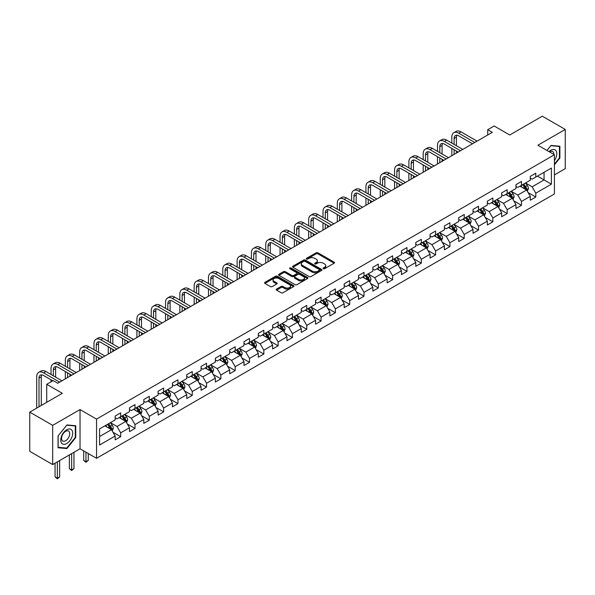 <?xml version="1.0" encoding="UTF-8"?>
<svg xmlns="http://www.w3.org/2000/svg" width="595" height="595" viewBox="0 0 595 595"><rect width="100%" height="100%" fill="white"/><g stroke="black" fill="none" stroke-linecap="round" stroke-linejoin="round"><path stroke-width="0.89" d="M323.308 268.724A0.892 0.513 0 0 0 324.572 268.724L334.137 263.206A1.272 0.736 0 0 0 334.516 262.685A1.272 0.736 0 0 0 334.137 262.164L317.931 252.801A1.272 0.736 0 0 0 316.124 252.801L306.559 258.327A0.892 0.513 0 0 0 306.299 258.691A0.892 0.513 0 0 0 306.559 259.056A0.892 0.513 0 0 0 307.816 259.056L309.058 258.342A4.076 2.35 0 0 1 314.822 258.342L316.176 259.123A4.076 2.35 0 0 1 317.366 260.781A4.076 2.35 0 0 1 316.176 262.447L314.933 263.161A0.892 0.513 0 0 0 314.673 263.526A0.892 0.513 0 0 0 314.933 263.89A0.892 0.513 0 0 0 316.198 263.89L317.433 263.176A4.076 2.35 0 0 1 323.197 263.176L324.55 263.957A4.076 2.35 0 0 1 325.74 265.623A4.076 2.35 0 0 1 324.55 267.281L323.308 268.003A0.892 0.513 0 0 0 323.048 268.36A0.892 0.513 0 0 0 323.308 268.724L323.308 268.003M276.586 289.096A1.272 0.736 0 0 0 276.214 289.616A1.272 0.736 0 0 0 276.586 290.137L281.137 292.762A1.272 0.736 0 0 0 282.937 292.762L293.566 286.626A1.272 0.736 0 0 0 293.937 286.106A1.272 0.736 0 0 0 293.566 285.585L277.352 276.229A1.272 0.736 0 0 0 275.552 276.229L264.924 282.365A1.272 0.736 0 0 0 264.552 282.885A1.272 0.736 0 0 0 264.924 283.406L270.42 286.574A1.272 0.736 0 0 0 272.22 286.574L276.764 283.949A1.272 0.736 0 0 0 277.144 283.428A1.272 0.736 0 0 0 276.764 282.908L274.042 281.338A3.406 1.964 0 0 1 273.046 279.947A3.406 1.964 0 0 1 275.15 278.125A3.406 1.964 0 0 1 278.862 278.557L289.534 284.715A3.406 1.964 0 0 1 290.531 286.106A3.406 1.964 0 0 1 288.426 287.928A3.406 1.964 0 0 1 284.715 287.497L282.937 286.47A1.272 0.736 0 0 0 281.137 286.47L276.586 289.096L276.586 290.137L281.137 287.534L281.137 286.47M554.421 174.893L565.25 168.638L565.25 129.435L542.313 116.196L509.737 134.998L494.14 125.991L487.714 129.703L492.303 132.35L57.737 383.247L53.148 380.599L46.722 384.303L46.722 402.317M52.687 425.365L52.687 464.569L80.035 448.779L80.035 409.576L52.687 425.365L29.75 412.119L62.326 393.31L46.722 384.303M80.035 409.576L96.546 419.111L554.421 154.76L554.421 193.963L96.546 458.314L96.546 419.111M565.25 129.435L537.91 145.225L554.421 154.76M309.147 276.593A1.272 0.736 0 0 0 310.947 276.593L321.575 270.457A1.272 0.736 0 0 0 321.947 269.937A1.272 0.736 0 0 0 321.575 269.416L305.361 260.06A1.272 0.736 0 0 0 303.562 260.06L292.933 266.196A1.272 0.736 0 0 0 292.562 266.709A1.272 0.736 0 0 0 292.933 267.229L309.147 276.593M290.182 268.918A0.892 0.513 0 0 1 291.089 269.044L291.089 267.988L307.57 277.501A1.272 0.736 0 0 1 307.942 278.021A1.272 0.736 0 0 1 307.57 278.542L296.942 284.678A1.272 0.736 0 0 1 295.142 284.678L278.929 275.321L283.48 272.711L283.48 271.655L278.929 274.28A1.272 0.736 0 0 0 278.557 274.801A1.272 0.736 0 0 0 278.929 275.321L278.929 274.28M283.48 272.711A1.272 0.736 0 0 1 285.28 272.711L285.28 271.655A1.272 0.736 0 0 0 283.48 271.655M285.28 271.655L291.855 275.448A1.272 0.736 0 0 0 293.655 275.448L296.674 273.707A1.272 0.736 0 0 0 297.046 273.187A1.272 0.736 0 0 0 296.674 272.666L289.825 268.717A0.892 0.513 0 0 1 289.564 268.352A0.892 0.513 0 0 1 290.115 267.876A0.892 0.513 0 0 1 291.089 267.988M52.687 464.569L29.75 451.322L29.75 412.119M113.02 432.275L120.681 436.7L120.681 432.833L129.494 427.745L129.494 431.613L134.998 428.437L134.998 424.57L143.804 419.482L143.804 423.35L149.308 420.174L149.308 416.307L158.121 411.219L158.121 415.087L163.625 411.904L163.625 408.036L172.431 402.956L172.431 406.824L177.942 403.641L177.942 399.773L186.748 394.686L186.748 398.553L192.252 395.378L192.252 391.51L201.065 386.423L201.065 390.29L206.569 387.114L206.569 383.247L215.375 378.16L215.375 382.027L220.879 378.851L220.879 374.984L229.692 369.897L229.692 373.764L235.196 370.588L235.196 366.721L244.002 361.634L244.002 365.501L249.513 362.318L249.513 358.45L258.319 353.37L258.319 357.238L263.823 354.055L263.823 350.187L272.636 345.107L272.636 348.968L278.14 345.792L278.14 341.924L286.946 336.837L286.946 340.704L292.45 337.529L292.45 333.661L301.263 328.574L301.263 332.441L306.767 329.266L306.767 325.398L315.573 320.311L315.573 324.178L321.084 321.003L321.084 317.135L329.89 312.048L329.89 315.915L335.394 312.732L335.394 308.872L344.208 303.785L344.208 307.652L349.711 304.469L349.711 300.601L358.517 295.522L358.517 299.389L364.021 296.206L364.021 292.338L372.834 287.251L372.834 291.119L378.338 287.943L378.338 284.075L387.144 278.988L387.144 282.856L392.655 279.68L392.655 275.812L401.461 270.725L401.461 274.592L406.965 271.417L406.965 267.549L415.779 262.462L415.779 266.329L421.282 263.154L421.282 259.286L430.088 254.199L430.088 258.066L435.599 254.883L435.599 251.016L444.406 245.936L444.406 249.803L449.909 246.62L449.909 242.753L458.715 237.665L458.715 241.533L464.226 238.357L464.226 234.489L473.032 229.402L473.032 233.27L478.536 230.094L478.536 226.226L487.35 221.139L487.35 225.007L492.853 221.831L492.853 217.963L501.659 212.876L501.659 216.744L507.171 213.568L507.171 209.7L515.977 204.613L515.977 208.481L521.48 205.297L521.48 201.43L530.294 196.35L530.294 200.218L535.798 197.034L535.798 193.167L551.394 184.16L551.394 168.058L544.053 172.297L544.053 179.928L551.394 184.16M120.681 436.7L115.177 439.876L115.177 436.009L99.581 445.015L99.581 428.913L115.177 419.906L115.177 416.039L120.681 412.863L120.681 416.731L129.494 411.643L129.494 407.776L134.998 404.593L134.998 408.46L143.804 403.38L143.804 399.513L149.308 396.329L149.308 400.197L158.121 395.11L158.121 391.242L163.625 388.066L163.625 391.934L172.431 386.847L172.431 382.979L177.942 379.803L177.942 383.671L186.748 378.584L186.748 374.716L192.252 371.54L192.252 375.408L201.065 370.321L201.065 366.453L206.569 363.277L206.569 367.145L215.375 362.058L215.375 358.19L220.879 355.007L220.879 358.874L229.692 353.794L229.692 349.927L235.196 346.744L235.196 350.611L244.002 345.524L244.002 341.664L249.513 338.481L249.513 342.348L258.319 337.261L258.319 333.393L263.823 330.218L263.823 334.085L272.636 328.998L272.636 325.13L278.14 321.954L278.14 325.822L286.946 320.735L286.946 316.867L292.45 313.691L292.45 317.559L301.263 312.472L301.263 308.604L306.767 305.421L306.767 309.288L315.573 304.209L315.573 300.341L321.084 297.158L321.084 301.025L329.89 295.946L329.89 292.078L335.394 288.895L335.394 292.762L344.208 287.675L344.208 283.808L349.711 280.632L349.711 284.499L358.517 279.412L358.517 275.545L364.021 272.369L364.021 276.236L372.834 271.149L372.834 267.281L378.338 264.106L378.338 267.973L387.144 262.886L387.144 259.018L392.655 255.843L392.655 259.703L401.461 254.623L401.461 250.755L406.965 247.572L406.965 251.44L415.779 246.36L415.779 242.492L421.282 239.309L421.282 243.177L430.088 238.089L430.088 234.222L435.599 231.046L435.599 234.913L444.406 229.826L444.406 225.959L449.909 222.783L449.909 226.65L458.715 221.563L458.715 217.696L464.226 214.52L464.226 218.387L473.032 213.3L473.032 209.433L478.536 206.257L478.536 210.124L487.35 205.037L487.35 201.17L492.853 197.986L492.853 201.854L501.659 196.774L501.659 192.906L507.171 189.723L507.171 193.591L515.977 188.503L515.977 184.636L521.48 181.46L521.48 185.328L530.294 180.24L530.294 176.373L535.798 173.197L535.798 177.065L551.394 168.058M119.216 417.578L125.82 421.386L117.014 426.474L110.402 422.658M115.177 417.787L117.014 418.843L120.681 416.731M117.014 426.474L120.681 432.833M125.82 421.386L129.494 427.745M133.525 409.308L140.137 413.123L131.324 418.211L124.719 414.395M129.494 409.524L131.324 410.58L134.998 408.46M131.324 418.211L134.998 424.57M140.137 413.123L143.804 419.482M147.843 401.045L154.447 404.86L145.641 409.948L139.037 406.132M143.804 401.261L145.641 402.317L149.308 400.197M145.641 409.948L149.308 416.307M154.447 404.86L158.121 411.219M162.16 392.782L168.764 396.597L159.958 401.685L153.346 397.869M158.121 392.998L159.958 394.054L163.625 391.934M159.958 401.685L163.625 408.036M168.764 396.597L172.431 402.956M176.47 384.519L183.074 388.334L174.268 393.421L167.664 389.606M172.431 384.727L174.268 385.791L177.942 383.671M174.268 393.421L177.942 399.773M183.074 388.334L186.748 394.686M190.787 376.256L197.391 380.071L188.585 385.151L181.973 381.343M186.748 376.464L188.585 377.528L192.252 375.408M188.585 385.151L192.252 391.51M197.391 380.071L201.065 386.423M205.096 367.993L211.708 371.801L202.895 376.888L196.291 373.072M201.065 368.201L202.895 369.264L206.569 367.145M202.895 376.888L206.569 383.247M211.708 371.801L215.375 378.16M219.414 359.722L226.018 363.538L217.212 368.625L210.608 364.809M215.375 359.938L217.212 360.994L220.879 358.874M217.212 368.625L220.879 374.984M226.018 363.538L229.692 369.897M233.731 351.459L240.335 355.274L231.529 360.362L224.917 356.546M229.692 351.675L231.529 352.731L235.196 350.611M231.529 360.362L235.196 366.721M240.335 355.274L244.002 361.634M248.041 343.196L254.653 347.011L245.839 352.099L239.235 348.283M244.002 343.412L245.839 344.468L249.513 342.348M245.839 352.099L249.513 358.45M254.653 347.011L258.319 353.37M262.358 334.933L268.962 338.748L260.156 343.836L253.544 340.02M258.319 335.141L260.156 336.205L263.823 334.085M260.156 343.836L263.823 350.187M268.962 338.748L272.636 345.107M276.668 326.67L283.279 330.485L274.466 335.565L267.862 331.757M272.636 326.878L274.466 327.942L278.14 325.822M274.466 335.565L278.14 341.924M283.279 330.485L286.946 336.837M290.985 318.407L297.589 322.215L288.783 327.302L282.179 323.487M286.946 318.615L288.783 319.679L292.45 317.559M288.783 327.302L292.45 333.661M297.589 322.215L301.263 328.574M305.302 310.136L311.906 313.952L303.1 319.039L296.488 315.224M301.263 310.352L303.1 311.408L306.767 309.288M303.1 319.039L306.767 325.398M311.906 313.952L315.573 320.311M319.612 301.873L326.224 305.689L317.41 310.776L310.806 306.961M315.573 302.089L317.41 303.145L321.084 301.025M317.41 310.776L321.084 317.135M326.224 305.689L329.89 312.048M333.929 293.61L340.533 297.426L331.727 302.513L325.115 298.697M329.89 293.826L331.727 294.882L335.394 292.762M331.727 302.513L335.394 308.872M340.533 297.426L344.208 303.785M348.239 285.347L354.851 289.163L346.037 294.25L339.433 290.434M344.208 285.555L346.037 286.619L349.711 284.499M346.037 294.25L349.711 300.601M354.851 289.163L358.517 295.522M362.556 277.084L369.16 280.899L360.354 285.979L353.75 282.171M358.517 277.292L360.354 278.356L364.021 276.236M360.354 285.979L364.021 292.338M369.16 280.899L372.834 287.251M376.873 268.821L383.478 272.629L374.671 277.716L368.06 273.901M372.834 269.029L374.671 270.093L378.338 267.973M374.671 277.716L378.338 284.075M383.478 272.629L387.144 278.988M391.183 260.55L397.795 264.366L388.981 269.453L382.377 265.638M387.144 260.766L388.981 261.822L392.655 259.703M388.981 269.453L392.655 275.812M397.795 264.366L401.461 270.725M405.5 252.287L412.104 256.103L403.298 261.19L396.694 257.375M401.461 252.503L403.298 253.559L406.965 251.44M403.298 261.19L406.965 267.549M412.104 256.103L415.779 262.462M419.81 244.024L426.422 247.84L417.608 252.927L411.004 249.112M415.779 244.24L417.608 245.296L421.282 243.177M417.608 252.927L421.282 259.286M426.422 247.84L430.088 254.199M434.127 235.761L440.731 239.577L431.925 244.664L425.321 240.849M430.088 235.97L431.925 237.033L435.599 234.913M431.925 244.664L435.599 251.016M440.731 239.577L444.406 245.936M448.444 227.498L455.049 231.314L446.243 236.393L439.631 232.586M444.406 227.707L446.243 228.77L449.909 226.65M446.243 236.393L449.909 242.753M455.049 231.314L458.715 237.665M462.754 219.235L469.366 223.051L460.552 228.13L453.948 224.315M458.715 219.443L460.552 220.507L464.226 218.387M460.552 228.13L464.226 234.489M469.366 223.051L473.032 229.402M477.071 210.972L483.676 214.78L474.87 219.867L468.265 216.052M473.032 211.18L474.87 212.237L478.536 210.124M474.87 219.867L478.536 226.226M483.676 214.78L487.35 221.139M491.388 202.702L497.993 206.517L489.179 211.604L482.575 207.789M487.35 202.917L489.179 203.973L492.853 201.854M489.179 211.604L492.853 217.963M497.993 206.517L501.659 212.876M505.698 194.439L512.302 198.254L503.496 203.341L496.892 199.526M501.659 194.654L503.496 195.71L507.171 193.591M503.496 203.341L507.171 209.7M512.302 198.254L515.977 204.613M520.015 186.175L526.62 189.991L517.814 195.078L511.202 191.263M515.977 186.391L517.814 187.447L521.48 185.328M517.814 195.078L521.48 201.43M526.62 189.991L530.294 196.35M537.449 176.113L544.053 179.928L532.123 186.815L525.519 183M530.294 178.121L532.123 179.184L535.798 177.065M532.123 186.815L535.798 193.167M80.035 448.779L96.546 458.314M487.714 129.703L487.714 134.998M99.581 436.544L111.503 429.657L104.898 425.841M111.503 429.657L115.177 436.009M528.137 192.609L535.798 197.034M513.82 200.879L521.48 205.297M499.503 209.142L507.171 213.568M485.193 217.406L492.853 221.831M470.876 225.669L478.536 230.094M456.566 233.932L464.226 238.357M442.249 242.195L449.909 246.62M427.931 250.465L435.599 254.883M413.622 258.728L421.282 263.154M399.305 266.991L406.965 271.417M384.995 275.254L392.655 279.68M370.678 283.517L378.338 287.943M356.36 291.781L364.021 296.206M342.051 300.051L349.711 304.469M327.733 308.314L335.394 312.732M313.424 316.577L321.084 321.003M299.107 324.84L306.767 329.266M284.789 333.103L292.45 337.529M270.48 341.366L278.14 345.792M256.162 349.637L263.823 354.055M241.845 357.9L249.513 362.318M227.535 366.163L235.196 370.588M213.218 374.426L220.879 378.851M198.909 382.689L206.569 387.114M184.591 390.952L192.252 395.378M170.274 399.223L177.942 403.641M155.964 407.486L163.625 411.904M141.647 415.749L149.308 420.174M127.337 424.012L134.998 428.437M554.421 164.83L559.88 158.039L559.88 146.236L551.029 145.448L546.991 150.468L550.844 145.708L559.426 146.474L559.426 157.913L554.421 164.131M58.057 447.767L66.915 448.556L75.766 437.541L75.766 425.737L66.915 424.949L58.057 435.964L58.057 447.767M559.426 157.779L559.88 158.039M75.305 437.28L75.766 437.541M65.978 448.02L66.915 448.556M323.665 268.851L324.55 268.345A4.076 2.35 0 0 0 325.74 266.679L325.74 265.623M317.366 260.781L317.366 261.845A4.076 2.35 0 0 1 316.176 263.511L315.291 264.016M334.137 262.164L334.137 263.206L317.931 253.864A1.272 0.736 0 0 0 316.124 253.864L306.916 259.182M321.575 269.416L321.575 270.457L305.361 261.116A1.272 0.736 0 0 0 303.562 261.116L292.948 267.244M319.322 270.301A0.892 0.513 0 0 0 319.582 269.937A0.892 0.513 0 0 0 319.322 269.572L305.094 261.354A0.892 0.513 0 0 0 303.829 261.354L302.528 262.112A4.076 2.35 0 0 0 301.33 263.771A4.076 2.35 0 0 0 302.528 265.437L312.256 271.052A4.076 2.35 0 0 0 318.02 271.052L319.322 270.301L319.322 271.357A0.892 0.513 0 0 0 319.582 270.993L319.582 269.937M301.33 263.771L301.33 264.834A4.076 2.35 0 0 0 302.528 266.5L302.528 265.437M319.322 271.357L318.02 272.116A4.076 2.35 0 0 1 312.256 272.116L302.528 266.5M285.28 272.711L291.855 276.511A1.272 0.736 0 0 0 293.655 276.511L296.674 274.764A1.272 0.736 0 0 0 297.046 274.243L297.046 273.187M291.089 269.044L307.555 278.549M298.675 279.39A3.406 1.964 0 0 0 302.386 279.814A3.406 1.964 0 0 0 304.491 277.999A3.406 1.964 0 0 0 303.495 276.608L299.731 274.436A1.272 0.736 0 0 0 297.931 274.436L294.919 276.177A1.272 0.736 0 0 0 294.54 276.697A1.272 0.736 0 0 0 294.919 277.218L298.675 279.39L298.675 280.446A3.406 1.964 0 0 0 302.386 280.87A3.406 1.964 0 0 0 304.491 279.055L304.491 277.999M294.54 276.697L294.54 277.753A1.272 0.736 0 0 0 294.919 278.274L294.919 277.218M298.675 280.446L294.919 278.274M290.531 286.106L290.531 287.169A3.406 1.964 0 0 1 288.426 288.984A3.406 1.964 0 0 1 284.715 288.56L282.937 287.534A1.272 0.736 0 0 0 281.137 287.534M273.046 279.947L273.046 281.004A3.406 1.964 0 0 0 274.042 282.394L274.042 281.338M276.764 282.908L276.764 283.949L274.042 282.394M293.566 285.585L293.566 286.626L277.352 277.285A1.272 0.736 0 0 0 275.552 277.285L264.939 283.413L264.924 282.365M527.341 191.248L528.434 188.496A3.436 1.986 -120 0 0 527.341 185.566L525.445 183.037M522.142 187.403L520.856 185.692M522.603 184.681L524.493 187.209A3.436 1.986 60 0 1 525.482 189.277L526.582 188.645A3.436 1.986 -120 0 0 525.593 186.577L523.704 184.048M522.841 184.547L524.939 187.351A1.755 1.012 60 0 1 525.259 187.879L526.582 188.645M451.821 143.097L451.821 137.162A9.736 5.623 60 0 1 453.836 132.707L456.127 131.383A9.736 5.623 60 0 1 460.991 131.867L477.071 141.149M453.836 132.707A9.736 5.623 60 0 1 458.7 133.191L474.773 142.473M472.482 143.797L458.7 135.838A6.486 3.748 -120 0 0 455.458 135.519A6.486 3.748 -120 0 0 454.111 138.486L454.111 144.421M456.811 135.214A6.486 3.748 -120 0 0 456.41 137.162L456.41 145.745M454.111 149.717L454.111 154.403M456.41 151.041L456.41 153.079M451.821 155.726L451.821 148.393M554.421 160.59A8.434 4.872 120 0 0 556.013 157.608A8.434 4.872 120 0 0 555.485 150.141A8.434 4.872 120 0 0 549.021 151.643M558.854 146.147L559.426 146.474M553.833 154.425A5.771 3.332 120 0 0 552.643 151.517A5.771 3.332 120 0 0 549.535 151.941M66.729 443.535A8.434 4.872 120 0 0 72.694 433.205A8.434 4.872 120 0 0 66.729 429.761A8.434 4.872 120 0 0 60.764 440.092A8.434 4.872 120 0 0 66.729 443.535M65.643 440.731A5.771 3.332 120 0 0 69.414 435.644A5.771 3.332 120 0 0 68.529 431.018A5.771 3.332 120 0 0 65.643 431.308A5.771 3.332 120 0 0 61.873 436.395A5.771 3.332 120 0 0 62.758 441.021A5.771 3.332 120 0 0 65.643 440.731M58.146 435.882L66.729 425.209L75.305 425.975L75.305 437.414L66.729 448.087L58.146 447.321L58.132 435.867M74.739 425.648L75.305 425.975M513.031 199.511L514.125 196.759A3.436 1.986 -120 0 0 513.024 193.829L511.127 191.307M507.832 195.673L506.546 193.955M508.286 192.944L510.183 195.472A3.436 1.986 60 0 1 511.164 197.54L512.265 196.908A3.436 1.986 -120 0 0 511.284 194.84L509.387 192.311M508.524 192.81L510.629 195.614A1.755 1.012 60 0 1 510.949 196.142L512.265 196.908M498.714 207.774L499.807 205.022A3.436 1.986 -120 0 0 498.707 202.099L496.818 199.57M493.515 203.936L492.229 202.218M493.969 201.207L495.866 203.735A3.436 1.986 60 0 1 496.847 205.803L497.948 205.171A3.436 1.986 -120 0 0 496.966 203.103L495.07 200.575M494.214 201.073L496.312 203.877A1.755 1.012 60 0 1 496.632 204.412L497.948 205.171M437.504 151.361L437.504 145.425A9.736 5.623 60 0 1 439.519 140.97L441.817 139.647A9.736 5.623 60 0 1 446.681 140.13L462.754 149.412M439.519 140.97A9.736 5.623 60 0 1 444.383 141.454L460.463 150.736M458.165 152.06L444.383 144.102A6.486 3.748 -120 0 0 441.14 143.782A6.486 3.748 -120 0 0 439.802 146.749L439.802 152.684M442.502 143.484A6.486 3.748 -120 0 0 442.092 145.425L442.092 154.008M439.802 157.98L439.802 162.666M442.092 159.304L442.092 161.342M437.504 163.989L437.504 156.656M423.194 159.624L423.194 153.689A9.736 5.623 60 0 1 425.209 149.233L427.5 147.91A9.736 5.623 60 0 1 432.364 148.393L448.444 157.675M425.209 149.233A9.736 5.623 60 0 1 430.073 149.717L446.146 158.999M443.855 160.323L430.073 152.365A6.486 3.748 -120 0 0 426.831 152.045A6.486 3.748 -120 0 0 425.485 155.012L425.485 160.948M428.184 151.747A6.486 3.748 -120 0 0 427.775 153.689L427.775 162.271M425.485 166.243L425.485 170.929M427.775 167.567L427.775 169.605M423.194 172.252L423.194 164.919M484.404 216.037L485.49 213.285A3.436 1.986 -120 0 0 484.397 210.362L482.5 207.834M479.198 212.199L477.911 210.481M479.659 209.477L481.548 212.006A3.436 1.986 60 0 1 482.538 214.074L483.638 213.434A3.436 1.986 -120 0 0 482.649 211.366L480.76 208.838M479.897 209.336L482.002 212.14A1.755 1.012 60 0 1 482.314 212.675L483.638 213.434M470.087 224.3L471.18 221.556A3.436 1.986 -120 0 0 470.08 218.625L468.191 216.097M464.888 220.462L463.602 218.744M465.342 217.74L467.239 220.269A3.436 1.986 60 0 1 468.22 222.337L469.321 221.697A3.436 1.986 -120 0 0 468.339 219.629L466.443 217.101M465.58 217.599L467.685 220.403A1.755 1.012 60 0 1 468.005 220.938L469.321 221.697M455.77 232.571L456.863 229.819A3.436 1.986 -120 0 0 455.77 226.888L453.873 224.36M450.571 228.725L449.285 227.007M451.032 226.003L452.921 228.532A3.436 1.986 60 0 1 453.911 230.6L455.011 229.968A3.436 1.986 -120 0 0 454.022 227.892L452.133 225.371M451.27 225.862L453.368 228.666A1.755 1.012 60 0 1 453.688 229.201L455.011 229.968M408.877 167.887L408.877 161.952A9.736 5.623 60 0 1 410.892 157.496L413.183 156.173A9.736 5.623 60 0 1 418.054 156.656L434.127 165.938M410.892 157.496A9.736 5.623 60 0 1 415.756 157.98L431.836 167.262M429.538 168.586L415.756 160.628A6.486 3.748 -120 0 0 412.514 160.308A6.486 3.748 -120 0 0 411.167 163.283L411.167 169.211M413.867 160.01A6.486 3.748 -120 0 0 413.465 161.952L413.465 170.534M411.167 174.513L411.167 179.192M413.465 175.837L413.465 177.868M408.877 180.516L408.877 173.182M394.559 176.15L394.559 170.222A9.736 5.623 60 0 1 396.575 165.767L398.873 164.443A9.736 5.623 60 0 1 403.737 164.919L419.81 174.201M396.575 165.767A9.736 5.623 60 0 1 401.447 166.243L417.519 175.525M415.228 176.849L401.447 168.898A6.486 3.748 -120 0 0 398.196 168.571A6.486 3.748 -120 0 0 396.858 171.546L396.858 177.474M399.557 168.273A6.486 3.748 -120 0 0 399.148 170.222L399.148 178.805M396.858 182.777L396.858 187.455M399.148 184.1L399.148 186.131M394.559 188.779L394.559 181.453M380.25 184.42L380.25 178.485A9.736 5.623 60 0 1 382.265 174.03L384.556 172.706A9.736 5.623 60 0 1 389.42 173.182L405.5 182.464M382.265 174.03A9.736 5.623 60 0 1 387.129 174.513L403.202 183.788M400.911 185.119L387.129 177.161A6.486 3.748 -120 0 0 383.887 176.834A6.486 3.748 -120 0 0 382.54 179.809L382.54 185.744M385.24 176.537A6.486 3.748 -120 0 0 384.839 178.485L384.839 187.068M382.54 191.04L382.54 195.725M384.839 192.363L384.839 194.394M380.25 197.049L380.25 189.716M441.46 240.834L442.554 238.082A3.436 1.986 -120 0 0 441.453 235.151L439.556 232.623M436.261 236.988L434.975 235.27M436.715 234.266L438.612 236.795A3.436 1.986 60 0 1 439.593 238.863L440.694 238.231A3.436 1.986 -120 0 0 439.712 236.163L437.816 233.634M436.953 234.133L439.058 236.936A1.755 1.012 60 0 1 439.37 237.464L440.694 238.231M365.932 192.683L365.932 186.748A9.736 5.623 60 0 1 367.948 182.293L370.246 180.969A9.736 5.623 60 0 1 375.11 181.453L391.183 190.735M367.948 182.293A9.736 5.623 60 0 1 372.812 182.777L388.892 192.059M386.594 193.382L372.812 185.424A6.486 3.748 -120 0 0 369.569 185.105A6.486 3.748 -120 0 0 368.231 188.072L368.231 194.007M370.93 184.8A6.486 3.748 -120 0 0 370.521 186.748L370.521 195.331M368.231 199.303L368.231 203.988M370.521 200.627L370.521 202.664M365.932 205.312L365.932 197.979M427.143 249.097L428.236 246.345A3.436 1.986 -120 0 0 427.136 243.414L425.247 240.886M421.944 245.259L420.658 243.541M422.398 242.529L424.295 245.058A3.436 1.986 60 0 1 425.276 247.126L426.377 246.494A3.436 1.986 -120 0 0 425.395 244.426L423.499 241.897M422.643 242.396L424.741 245.2A1.755 1.012 60 0 1 425.061 245.728L426.377 246.494M351.615 200.946L351.615 195.011A9.736 5.623 60 0 1 353.638 190.556L355.929 189.232A9.736 5.623 60 0 1 360.793 189.716L376.873 198.998M353.638 190.556A9.736 5.623 60 0 1 358.502 191.04L374.575 200.322M372.284 201.645L358.502 193.687A6.486 3.748 -120 0 0 355.26 193.368A6.486 3.748 -120 0 0 353.913 196.335L353.913 202.27M356.613 193.07A6.486 3.748 -120 0 0 356.204 195.011L356.204 203.594M353.913 207.566L353.913 212.251M356.204 208.89L356.204 210.928M351.615 213.575L351.615 206.242M412.833 257.36L413.919 254.608A3.436 1.986 -120 0 0 412.826 251.685L410.929 249.156M407.627 253.522L406.34 251.804M408.088 250.792L409.977 253.321A3.436 1.986 60 0 1 410.966 255.389L412.067 254.757A3.436 1.986 -120 0 0 411.078 252.689L409.189 250.16M408.326 250.659L410.424 253.463A1.755 1.012 60 0 1 410.743 253.991L412.067 254.757M337.305 209.209L337.305 203.274A9.736 5.623 60 0 1 339.321 198.819L341.612 197.495A9.736 5.623 60 0 1 346.483 197.979L362.556 207.261M339.321 198.819A9.736 5.623 60 0 1 344.185 199.303L360.265 208.585M357.967 209.909L344.185 201.95A6.486 3.748 -120 0 0 340.942 201.631A6.486 3.748 -120 0 0 339.596 204.598L339.596 210.533M342.296 201.333A6.486 3.748 -120 0 0 341.894 203.274L341.894 211.857M339.596 215.829L339.596 220.514M341.894 217.153L341.894 219.191M337.305 221.838L337.305 214.505M398.516 265.623L399.609 262.871A3.436 1.986 -120 0 0 398.509 259.948L396.62 257.419M393.317 261.785L392.031 260.067M393.771 259.063L395.668 261.592A3.436 1.986 60 0 1 396.649 263.659L397.75 263.02A3.436 1.986 -120 0 0 396.768 260.952L394.872 258.423M394.009 258.922L396.114 261.726A1.755 1.012 60 0 1 396.434 262.261L397.75 263.02M322.988 217.472L322.988 211.537A9.736 5.623 60 0 1 325.004 207.082L327.302 205.758A9.736 5.623 60 0 1 332.166 206.242L348.239 215.524M325.004 207.082A9.736 5.623 60 0 1 329.875 207.566L345.948 216.848M343.657 218.172L329.875 210.213A6.486 3.748 -120 0 0 326.625 209.894A6.486 3.748 -120 0 0 325.287 212.861L325.287 218.796M327.986 209.596A6.486 3.748 -120 0 0 327.577 211.537L327.577 220.12M325.287 224.099L325.287 228.778M327.577 225.423L327.577 227.454M322.988 230.101L322.988 222.768M384.199 273.886L385.292 271.142A3.436 1.986 -120 0 0 384.199 268.211L382.302 265.682M379 270.048L377.713 268.33M379.461 267.326L381.35 269.855A3.436 1.986 60 0 1 382.34 271.922L383.44 271.283A3.436 1.986 -120 0 0 382.451 269.215L380.562 266.686M379.699 267.185L381.797 269.989A1.755 1.012 60 0 1 382.116 270.524L383.44 271.283M308.679 225.736L308.679 219.808A9.736 5.623 60 0 1 310.694 215.353L312.985 214.022A9.736 5.623 60 0 1 317.849 214.505L333.929 223.787M310.694 215.353A9.736 5.623 60 0 1 315.558 215.829L331.631 225.111M329.34 226.435L315.558 218.484A6.486 3.748 -120 0 0 312.316 218.157A6.486 3.748 -120 0 0 310.969 221.132L310.969 227.059M313.669 217.859A6.486 3.748 -120 0 0 313.267 219.808L313.267 228.383M310.969 232.362L310.969 237.041M313.267 233.686L313.267 235.717M308.679 238.364L308.679 231.038M369.889 282.149L370.983 279.405A3.436 1.986 -120 0 0 369.882 276.474L367.985 273.945M364.69 278.311L363.404 276.593M365.144 275.589L367.041 278.118A3.436 1.986 60 0 1 368.022 280.186L369.123 279.546A3.436 1.986 -120 0 0 368.141 277.478L366.245 274.95M365.382 275.448L367.487 278.252A1.755 1.012 60 0 1 367.799 278.787L369.123 279.546M294.361 233.999L294.361 228.071A9.736 5.623 60 0 1 296.377 223.616L298.675 222.292A9.736 5.623 60 0 1 303.539 222.768L319.612 232.05M296.377 223.616A9.736 5.623 60 0 1 301.241 224.099L317.321 233.374M315.023 234.705L301.241 226.747A6.486 3.748 -120 0 0 297.998 226.42A6.486 3.748 -120 0 0 296.652 229.395L296.652 235.33M299.359 226.122A6.486 3.748 -120 0 0 298.95 228.071L298.95 236.654M296.652 240.625L296.652 245.304M298.95 241.949L298.95 243.98M294.361 246.635L294.361 239.302M355.572 290.42L356.665 287.668A3.436 1.986 -120 0 0 355.565 284.737L353.675 282.209M350.373 286.574L349.087 284.856M350.827 283.852L352.723 286.381A3.436 1.986 60 0 1 353.705 288.449L354.806 287.816A3.436 1.986 -120 0 0 353.824 285.749L351.928 283.22M351.072 283.718L353.17 286.522A1.755 1.012 60 0 1 353.489 287.05L354.806 287.816M280.044 242.269L280.044 236.334A9.736 5.623 60 0 1 282.06 231.879L284.358 230.555A9.736 5.623 60 0 1 289.222 231.038L305.302 240.321M282.06 231.879A9.736 5.623 60 0 1 286.931 232.362L303.004 241.644M300.713 242.968L286.931 235.01A6.486 3.748 -120 0 0 283.689 234.69A6.486 3.748 -120 0 0 282.342 237.658L282.342 243.593M285.042 234.385A6.486 3.748 -120 0 0 284.633 236.334L284.633 244.917M282.342 248.888L282.342 253.574M284.633 250.212L284.633 252.25M280.044 254.898L280.044 247.565M341.262 298.683L342.348 295.931A3.436 1.986 -120 0 0 341.255 293L339.358 290.472M336.056 294.837L334.769 293.127M336.517 292.115L338.406 294.644A3.436 1.986 60 0 1 339.395 296.712L340.496 296.079A3.436 1.986 -120 0 0 339.507 294.012L337.618 291.483M336.755 291.981L338.853 294.785A1.755 1.012 60 0 1 339.172 295.313L340.496 296.079M265.734 250.532L265.734 244.597A9.736 5.623 60 0 1 267.75 240.142L270.041 238.818A9.736 5.623 60 0 1 274.912 239.302L290.985 248.584M267.75 240.142A9.736 5.623 60 0 1 272.614 240.625L288.694 249.907M286.396 251.231L272.614 243.273A6.486 3.748 -120 0 0 269.371 242.953A6.486 3.748 -120 0 0 268.025 245.921L268.025 251.856M270.725 242.656A6.486 3.748 -120 0 0 270.323 244.597L270.323 253.18M268.025 257.152L268.025 261.837M270.323 258.475L270.323 260.513M265.734 263.161L265.734 255.828M326.945 306.946L328.038 304.194A3.436 1.986 -120 0 0 326.938 301.271L325.049 298.742M321.746 303.108L320.46 301.39M322.2 300.378L324.096 302.907A3.436 1.986 60 0 1 325.078 304.975L326.179 304.342A3.436 1.986 -120 0 0 325.197 302.275L323.301 299.746M322.438 300.244L324.543 303.048A1.755 1.012 60 0 1 324.863 303.576L326.179 304.342M251.417 258.795L251.417 252.86A9.736 5.623 60 0 1 253.433 248.405L255.731 247.081A9.736 5.623 60 0 1 260.595 247.565L276.668 256.847M253.433 248.405A9.736 5.623 60 0 1 258.304 248.888L274.377 258.171M272.086 259.494L258.304 251.536A6.486 3.748 -120 0 0 255.054 251.216A6.486 3.748 -120 0 0 253.715 254.184L253.715 260.119M256.415 250.919A6.486 3.748 -120 0 0 256.006 252.86L256.006 261.443M253.715 265.415L253.715 270.1M256.006 266.738L256.006 268.776M251.417 271.424L251.417 264.091M312.628 315.209L313.721 312.457A3.436 1.986 -120 0 0 312.628 309.534L310.731 307.005M307.429 311.371L306.142 309.653M307.89 308.649L309.779 311.178A3.436 1.986 60 0 1 310.769 313.245L311.869 312.606A3.436 1.986 -120 0 0 310.88 310.538L308.991 308.009M308.128 308.507L310.226 311.311A1.755 1.012 60 0 1 310.545 311.847L311.869 312.606M237.108 267.058L237.108 261.123A9.736 5.623 60 0 1 239.123 256.668L241.414 255.344A9.736 5.623 60 0 1 246.278 255.828L262.358 265.11M239.123 256.668A9.736 5.623 60 0 1 243.987 257.152L260.06 266.434M257.769 267.757L243.987 259.799A6.486 3.748 -120 0 0 240.744 259.48A6.486 3.748 -120 0 0 239.398 262.447L239.398 268.382M242.098 259.182A6.486 3.748 -120 0 0 241.696 261.123L241.696 269.706M239.398 273.678L239.398 278.363M241.696 275.009L241.696 277.039M237.108 279.687L237.108 272.354M298.318 323.472L299.411 320.727A3.436 1.986 -120 0 0 298.311 317.797L296.414 315.268M293.112 319.634L291.833 317.916M293.573 316.912L295.47 319.441A3.436 1.986 60 0 1 296.451 321.508L297.552 320.869A3.436 1.986 -120 0 0 296.57 318.801L294.674 316.272M293.811 316.771L295.916 319.575A1.755 1.012 60 0 1 296.228 320.11L297.552 320.869M222.79 275.321L222.79 269.394A9.736 5.623 60 0 1 224.806 264.939L227.097 263.607A9.736 5.623 60 0 1 231.968 264.091L248.041 273.373M224.806 264.939A9.736 5.623 60 0 1 229.67 265.415L245.75 274.697M243.452 276.021L229.67 268.062A6.486 3.748 -120 0 0 226.427 267.743A6.486 3.748 -120 0 0 225.081 270.718L225.081 276.645M227.788 267.445A6.486 3.748 -120 0 0 227.379 269.394L227.379 277.969M225.081 281.948L225.081 286.626M227.379 283.272L227.379 285.303M222.79 287.95L222.79 280.624M284.001 331.735L285.094 328.99A3.436 1.986 -120 0 0 283.993 326.06L282.104 323.531M278.802 327.897L277.515 326.179M279.256 325.175L281.152 327.704A3.436 1.986 60 0 1 282.134 329.771L283.235 329.132A3.436 1.986 -120 0 0 282.253 327.064L280.357 324.535M279.501 325.034L281.599 327.838A1.755 1.012 60 0 1 281.918 328.373L283.235 329.132M208.473 283.584L208.473 277.657A9.736 5.623 60 0 1 210.489 273.202L212.787 271.878A9.736 5.623 60 0 1 217.651 272.354L233.731 281.636M210.489 273.202A9.736 5.623 60 0 1 215.36 273.678L231.433 282.96M229.142 284.284L215.36 276.333A6.486 3.748 -120 0 0 212.118 276.006A6.486 3.748 -120 0 0 210.771 278.981L210.771 284.916M213.471 275.708A6.486 3.748 -120 0 0 213.062 277.657L213.062 286.24M210.771 290.211L210.771 294.889M213.062 291.535L213.062 293.566M208.473 296.221L208.473 288.887M269.691 340.005L270.777 337.253A3.436 1.986 -120 0 0 269.684 334.323L267.787 331.794M264.485 336.16L263.198 334.442M264.946 333.438L266.835 335.967A3.436 1.986 60 0 1 267.824 338.034L268.925 337.402A3.436 1.986 -120 0 0 267.936 335.335L266.047 332.806M265.184 333.297L267.281 336.108A1.755 1.012 60 0 1 267.601 336.636L268.925 337.402M194.163 291.855L194.163 285.92A9.736 5.623 60 0 1 196.179 281.465L198.47 280.141A9.736 5.623 60 0 1 203.341 280.624L219.414 289.899M196.179 281.465A9.736 5.623 60 0 1 201.043 281.948L217.123 291.23M214.825 292.554L201.043 284.596A6.486 3.748 -120 0 0 197.8 284.276A6.486 3.748 -120 0 0 196.454 287.244L196.454 293.179M199.154 283.971A6.486 3.748 -120 0 0 198.752 285.92L198.752 294.503M196.454 298.474L196.454 303.16M198.752 299.798L198.752 301.836M194.163 304.484L194.163 297.15M255.374 348.268L256.467 345.517A3.436 1.986 -120 0 0 255.367 342.586L253.477 340.057M250.175 344.423L248.888 342.713M250.629 341.701L252.525 344.23A3.436 1.986 60 0 1 253.507 346.297L254.608 345.665A3.436 1.986 -120 0 0 253.626 343.598L251.73 341.069M250.867 341.567L252.972 344.371A1.755 1.012 60 0 1 253.292 344.899L254.608 345.665M179.846 300.118L179.846 294.183A9.736 5.623 60 0 1 181.862 289.728L184.16 288.404A9.736 5.623 60 0 1 189.024 288.887L205.096 298.169M181.862 289.728A9.736 5.623 60 0 1 186.733 290.211L202.806 299.493M200.515 300.817L186.733 292.859A6.486 3.748 -120 0 0 183.483 292.539A6.486 3.748 -120 0 0 182.144 295.507L182.144 301.442M184.844 292.242A6.486 3.748 -120 0 0 184.435 294.183L184.435 302.766M182.144 306.737L182.144 311.423M184.435 308.061L184.435 310.099M179.846 312.747L179.846 305.413M241.057 356.531L242.15 353.78A3.436 1.986 -120 0 0 241.057 350.849L239.16 348.328M235.858 352.694L234.571 350.976M236.319 349.964L238.208 352.493A3.436 1.986 60 0 1 239.19 354.561L240.298 353.928A3.436 1.986 -120 0 0 239.309 351.861L237.42 349.332M236.557 349.83L238.655 352.634A1.755 1.012 60 0 1 238.974 353.162L240.298 353.928M165.536 308.381L165.536 302.446A9.736 5.623 60 0 1 167.552 297.991L169.843 296.667A9.736 5.623 60 0 1 174.707 297.15L190.787 306.432M167.552 297.991A9.736 5.623 60 0 1 172.416 298.474L188.489 307.756M186.198 309.08L172.416 301.122A6.486 3.748 -120 0 0 169.173 300.802A6.486 3.748 -120 0 0 167.827 303.77L167.827 309.705M170.527 300.505A6.486 3.748 -120 0 0 170.118 302.446L170.118 311.029M167.827 315L167.827 319.686M170.118 316.324L170.118 318.362M165.536 321.01L165.536 313.677M226.747 364.795L227.84 362.043A3.436 1.986 -120 0 0 226.74 359.12L224.843 356.591M221.541 360.957L220.254 359.239M222.002 358.235L223.899 360.756A3.436 1.986 60 0 1 224.88 362.831L225.981 362.191A3.436 1.986 -120 0 0 224.999 360.124L223.103 357.595M222.24 358.093L224.345 360.897A1.755 1.012 60 0 1 224.657 361.433L225.981 362.191M151.219 316.644L151.219 310.709A9.736 5.623 60 0 1 153.235 306.254L155.526 304.93A9.736 5.623 60 0 1 160.397 305.413L176.47 314.696M153.235 306.254A9.736 5.623 60 0 1 158.099 306.737L174.179 316.019M171.881 317.343L158.099 309.385A6.486 3.748 -120 0 0 154.856 309.065A6.486 3.748 -120 0 0 153.51 312.033L153.51 317.968M156.217 308.768A6.486 3.748 -120 0 0 155.808 310.709L155.808 319.292M153.51 323.264L153.51 327.949M155.808 324.595L155.808 326.625M151.219 329.273L151.219 321.94M212.43 373.058L213.523 370.313A3.436 1.986 -120 0 0 212.422 367.383L210.533 364.854M207.231 369.22L205.944 367.502M207.685 366.498L209.581 369.026A3.436 1.986 60 0 1 210.563 371.094L211.664 370.454A3.436 1.986 -120 0 0 210.682 368.387L208.786 365.858M207.93 366.356L210.028 369.16A1.755 1.012 60 0 1 210.347 369.696L211.664 370.454M136.902 324.907L136.902 318.98A9.736 5.623 60 0 1 138.918 314.517L141.216 313.193A9.736 5.623 60 0 1 146.08 313.677L162.16 322.959M138.918 314.517A9.736 5.623 60 0 1 143.789 315L159.862 324.282M157.571 325.606L143.789 317.648A6.486 3.748 -120 0 0 140.546 317.328A6.486 3.748 -120 0 0 139.2 320.303L139.2 326.231M141.9 317.031A6.486 3.748 -120 0 0 141.491 318.98L141.491 327.555M139.2 331.534L139.2 336.212M141.491 332.858L141.491 334.888M136.902 337.536L136.902 330.21M198.12 381.321L199.206 378.576A3.436 1.986 -120 0 0 198.113 375.646L196.216 373.117M192.914 377.483L191.627 375.765M193.375 374.761L195.264 377.289A3.436 1.986 60 0 1 196.253 379.357L197.354 378.718A3.436 1.986 -120 0 0 196.365 376.65L194.476 374.121M193.613 374.619L195.71 377.423A1.755 1.012 60 0 1 196.03 377.959L197.354 378.718M122.592 333.17L122.592 327.243A9.736 5.623 60 0 1 124.608 322.788L126.899 321.464A9.736 5.623 60 0 1 131.77 321.94L147.843 331.222M124.608 322.788A9.736 5.623 60 0 1 129.472 323.264L145.552 332.546M143.254 333.869L129.472 325.919A6.486 3.748 -120 0 0 126.229 325.591A6.486 3.748 -120 0 0 124.883 328.566L124.883 334.494M127.583 325.294A6.486 3.748 -120 0 0 127.181 327.243L127.181 335.825M124.883 339.797L124.883 344.475M127.181 341.121L127.181 343.151M122.592 345.799L122.592 338.473M183.803 389.591L184.896 386.839A3.436 1.986 -120 0 0 183.796 383.909L181.906 381.38M178.604 385.746L177.317 384.028M179.058 383.024L180.954 385.553A3.436 1.986 60 0 1 181.936 387.62L183.037 386.988A3.436 1.986 -120 0 0 182.055 384.913L180.159 382.392M179.296 382.882L181.401 385.694A1.755 1.012 60 0 1 181.72 386.222L183.037 386.988M108.275 341.441L108.275 335.506A9.736 5.623 60 0 1 110.291 331.051L112.589 329.727A9.736 5.623 60 0 1 117.453 330.21L133.525 339.485M110.291 331.051A9.736 5.623 60 0 1 115.155 331.534L131.235 340.816M128.944 342.14L115.155 334.182A6.486 3.748 -120 0 0 111.912 333.862A6.486 3.748 -120 0 0 110.573 336.829L110.573 342.765M113.273 333.557A6.486 3.748 -120 0 0 112.864 335.506L112.864 344.089M110.573 348.06L110.573 352.746M112.864 349.384L112.864 351.422M108.275 354.07L108.275 346.736M169.486 397.854L170.579 395.102A3.436 1.986 -120 0 0 169.486 392.172L167.589 389.643M164.287 394.009L163 392.298M164.741 391.287L166.637 393.816A3.436 1.986 60 0 1 167.619 395.883L168.727 395.251A3.436 1.986 -120 0 0 167.738 393.183L165.849 390.655M164.986 391.153L167.083 393.957A1.755 1.012 60 0 1 167.403 394.485L168.727 395.251M93.965 349.704L93.965 343.769A9.736 5.623 60 0 1 95.981 339.314L98.272 337.99A9.736 5.623 60 0 1 103.136 338.473L119.216 347.755M95.981 339.314A9.736 5.623 60 0 1 100.845 339.797L116.917 349.079M114.627 350.403L100.845 342.445A6.486 3.748 -120 0 0 97.602 342.125A6.486 3.748 -120 0 0 96.256 345.093L96.256 351.028M98.956 341.82A6.486 3.748 -120 0 0 98.547 343.769L98.547 352.352M96.256 356.323L96.256 361.009M98.547 357.647L98.547 359.685M93.965 362.333L93.965 354.999M155.176 406.117L156.262 403.365A3.436 1.986 -120 0 0 155.169 400.435L153.272 397.914M149.97 402.279L148.683 400.561M150.431 399.55L152.327 402.079A3.436 1.986 60 0 1 153.309 404.146L154.41 403.514A3.436 1.986 -120 0 0 153.428 401.447L151.532 398.918M150.669 399.416L152.774 402.22A1.755 1.012 60 0 1 153.086 402.748L154.41 403.514M79.648 357.967L79.648 352.032A9.736 5.623 60 0 1 81.664 347.577L83.954 346.253A9.736 5.623 60 0 1 88.826 346.736L104.898 356.018M81.664 347.577A9.736 5.623 60 0 1 86.528 348.06L102.608 357.342M100.31 358.666L86.528 350.708A6.486 3.748 -120 0 0 83.285 350.388A6.486 3.748 -120 0 0 81.939 353.356L81.939 359.291M84.639 350.091A6.486 3.748 -120 0 0 84.237 352.032L84.237 360.615M81.939 364.586L81.939 369.272M84.237 365.91L84.237 367.948M79.648 370.596L79.648 363.262M140.859 414.38L141.952 411.628A3.436 1.986 -120 0 0 140.851 408.705L138.962 406.177M135.66 410.543L134.373 408.825M136.114 407.82L138.01 410.342A3.436 1.986 60 0 1 138.992 412.417L140.093 411.777A3.436 1.986 -120 0 0 139.111 409.71L137.214 407.181M136.352 407.679L138.457 410.483A1.755 1.012 60 0 1 138.776 411.019L140.093 411.777M85.977 452.207L85.977 461.698L88.276 460.374L88.276 453.539M88.276 460.374L85.977 462.278L83.687 460.374L83.687 450.884M83.687 460.374L85.977 461.698L85.977 462.278M65.331 366.23L65.331 360.295A9.736 5.623 60 0 1 67.347 355.84L69.645 354.516A9.736 5.623 60 0 1 74.509 354.999L90.589 364.281M67.347 355.84A9.736 5.623 60 0 1 72.218 356.323L88.291 365.605M86 366.929L72.218 358.971A6.486 3.748 -120 0 0 68.968 358.651A6.486 3.748 -120 0 0 67.629 361.619L67.629 367.554M70.329 358.354A6.486 3.748 -120 0 0 69.92 360.295L69.92 368.878M67.629 372.849L67.629 377.535M69.92 374.173L69.92 376.211M65.331 378.859L65.331 371.525M126.549 422.643L127.635 419.891A3.436 1.986 -120 0 0 126.542 416.969L124.645 414.44M121.343 418.806L120.056 417.088M121.804 416.084L123.693 418.612A3.436 1.986 60 0 1 124.682 420.68L125.783 420.04A3.436 1.986 -120 0 0 124.794 417.973L122.905 415.444M122.042 415.942L124.139 418.746A1.755 1.012 60 0 1 124.459 419.282L125.783 420.04M71.668 453.613L71.668 469.961L73.959 468.637L73.959 452.282M73.959 468.637L71.668 470.541L69.37 468.637L69.37 454.937M69.37 468.637L71.668 469.961L71.668 470.541M51.021 374.493L51.021 368.558A9.736 5.623 60 0 1 53.037 364.103L55.328 362.779A9.736 5.623 60 0 1 60.192 363.262L76.272 372.544M53.037 364.103A9.736 5.623 60 0 1 57.901 364.586L73.981 373.868M71.683 375.192L57.901 367.234A6.486 3.748 -120 0 0 54.658 366.914A6.486 3.748 -120 0 0 53.312 369.889L53.312 375.817M56.012 366.617A6.486 3.748 -120 0 0 55.61 368.558L55.61 377.141M51.021 381.826L51.021 379.796M112.232 430.906L113.325 428.162A3.436 1.986 -120 0 0 112.224 425.232L110.335 422.703M107.033 427.069L105.746 425.351M107.487 424.347L109.383 426.875A3.436 1.986 60 0 1 110.365 428.943L111.466 428.303A3.436 1.986 -120 0 0 110.484 426.236L108.588 423.707M107.725 424.205L109.83 427.009A1.755 1.012 60 0 1 110.149 427.545L111.466 428.303M57.351 461.876L57.351 478.224L59.641 476.9L59.641 460.552M59.641 476.9L57.351 478.804L55.06 476.9L55.06 463.2M55.06 476.9L57.351 478.224L57.351 478.804M36.704 408.103L36.704 376.828A9.736 5.623 60 0 1 38.72 372.373L41.018 371.049A9.736 5.623 60 0 1 45.882 371.525L61.954 380.807M38.72 372.373A9.736 5.623 60 0 1 43.584 372.849L59.664 382.131M52.784 380.807L43.584 375.505A6.486 3.748 -120 0 0 40.341 375.177A6.486 3.748 -120 0 0 39.002 378.152L39.002 406.779M41.702 374.88A6.486 3.748 -120 0 0 41.293 376.828L41.293 405.455M324.55 268.345L324.55 267.281M314.933 263.89L314.933 263.161M316.176 263.511L316.176 262.447M306.559 259.056L306.559 258.327M316.124 253.864L316.124 252.801M317.931 253.864L317.931 252.801M292.933 267.229L292.933 266.196M303.562 261.116L303.562 260.06M305.361 261.116L305.361 260.06M312.256 272.116L312.256 271.052M318.02 272.116L318.02 271.052M291.855 276.511L291.855 275.448M293.655 276.511L293.655 275.448M296.674 274.764L296.674 273.707M307.57 278.542L307.57 277.501M282.937 287.534L282.937 286.47M284.715 288.56L284.715 287.497M275.552 277.285L275.552 276.229M277.352 277.285L277.352 276.229M526.278 189.798L528.412 188.563M525.593 186.577L527.341 185.566M523.146 187.983L524.493 187.209M460.991 131.867L458.7 133.191M456.41 137.162L454.111 138.486M511.968 198.061L514.102 196.826M511.284 194.84L513.024 193.829M508.837 196.253L510.183 195.472M497.651 206.324L499.785 205.089M496.966 203.103L498.707 202.099M494.519 204.516L495.866 203.735M446.681 140.13L444.383 141.454M442.092 145.425L439.802 146.749M432.364 148.393L430.073 149.717M427.775 153.689L425.485 155.012M483.341 214.587L485.468 213.352M482.649 211.366L484.397 210.362M480.21 212.779L481.548 212.006M469.024 222.85L471.158 221.623M468.339 219.629L470.08 218.625M465.892 221.042L467.239 220.269M454.706 231.113L456.841 229.886M454.022 227.892L455.77 226.888M451.575 229.306L452.921 228.532M418.054 156.656L415.756 157.98M413.465 161.952L411.167 163.283M403.737 164.919L401.447 166.243M399.148 170.222L396.858 171.546M389.42 173.182L387.129 174.513M384.839 178.485L382.54 179.809M440.397 239.376L442.531 238.149M439.712 236.163L441.453 235.151M437.265 237.569L438.612 236.795M375.11 181.453L372.812 182.777M370.521 186.748L368.231 188.072M426.079 247.646L428.214 246.412M425.395 244.426L427.136 243.414M422.948 245.839L424.295 245.058M360.793 189.716L358.502 191.04M356.204 195.011L353.913 196.335M411.77 255.91L413.897 254.675M411.078 252.689L412.826 251.685M408.639 254.102L409.977 253.321M346.483 197.979L344.185 199.303M341.894 203.274L339.596 204.598M397.453 264.173L399.587 262.938M396.768 260.952L398.509 259.948M394.321 262.365L395.668 261.592M332.166 206.242L329.875 207.566M327.577 211.537L325.287 212.861M383.135 272.436L385.27 271.208M382.451 269.215L384.199 268.211M380.004 270.628L381.35 269.855M317.849 214.505L315.558 215.829M313.267 219.808L310.969 221.132M368.826 280.699L370.96 279.471M368.141 277.478L369.882 276.474M365.694 278.891L367.041 278.118M303.539 222.768L301.241 224.099M298.95 228.071L296.652 229.395M354.508 288.962L356.643 287.735M353.824 285.749L355.565 284.737M351.377 287.154L352.723 286.381M289.222 231.038L286.931 232.362M284.633 236.334L282.342 237.658M340.199 297.232L342.326 295.998M339.507 294.012L341.255 293M337.067 295.425L338.406 294.644M274.912 239.302L272.614 240.625M270.323 244.597L268.025 245.921M325.882 305.495L328.016 304.261M325.197 302.275L326.938 301.271M322.75 303.688L324.096 302.907M260.595 247.565L258.304 248.888M256.006 252.86L253.715 254.184M311.564 313.758L313.699 312.524M310.88 310.538L312.628 309.534M308.433 311.951L309.779 311.178M246.278 255.828L243.987 257.152M241.696 261.123L239.398 262.447M297.255 322.021L299.389 320.787M296.57 318.801L298.311 317.797M294.123 320.214L295.47 319.441M231.968 264.091L229.67 265.415M227.379 269.394L225.081 270.718M282.937 330.284L285.072 329.057M282.253 327.064L283.993 326.06M279.806 328.477L281.152 327.704M217.651 272.354L215.36 273.678M213.062 277.657L210.771 278.981M268.62 338.548L270.755 337.32M267.936 335.335L269.684 334.323M265.496 336.74L266.835 335.967M203.341 280.624L201.043 281.948M198.752 285.92L196.454 287.244M254.31 346.818L256.445 345.583M253.626 343.598L255.367 342.586M251.179 345.011L252.525 344.23M189.024 288.887L186.733 290.211M184.435 294.183L182.144 295.507M239.993 355.081L242.128 353.846M239.309 351.861L241.057 350.849M236.862 353.274L238.208 352.493M174.707 297.15L172.416 298.474M170.118 302.446L167.827 303.77M225.684 363.344L227.818 362.11M224.999 360.124L226.74 359.12M222.552 361.537L223.899 360.756M160.397 305.413L158.099 306.737M155.808 310.709L153.51 312.033M211.366 371.607L213.501 370.373M210.682 368.387L212.422 367.383M208.235 369.8L209.581 369.026M146.08 313.677L143.789 315M141.491 318.98L139.2 320.303M197.049 379.87L199.184 378.643M196.365 376.65L198.113 375.646M193.918 378.063L195.264 377.289M131.77 321.94L129.472 323.264M127.181 327.243L124.883 328.566M182.739 388.133L184.874 386.906M182.055 384.913L183.796 383.909M179.608 386.326L180.954 385.553M117.453 330.21L115.155 331.534M112.864 335.506L110.573 336.829M168.422 396.404L170.557 395.169M167.738 393.183L169.486 392.172M165.291 394.597L166.637 393.816M103.136 338.473L100.845 339.797M98.547 343.769L96.256 345.093M154.112 404.667L156.24 403.432M153.428 401.447L155.169 400.435M150.981 402.86L152.327 402.079M88.826 346.736L86.528 348.06M84.237 352.032L81.939 353.356M139.795 412.93L141.93 411.695M139.111 409.71L140.851 408.705M136.664 411.123L138.01 410.342M74.509 354.999L72.218 356.323M69.92 360.295L67.629 361.619M125.478 421.193L127.613 419.958M124.794 417.973L126.542 416.969M122.347 419.386L123.693 418.612M60.192 363.262L57.901 364.586M55.61 368.558L53.312 369.889M111.168 429.456L113.303 428.229M110.484 426.236L112.224 425.232M108.037 427.649L109.383 426.875M45.882 371.525L43.584 372.849M41.293 376.828L39.002 378.152"/></g></svg>
